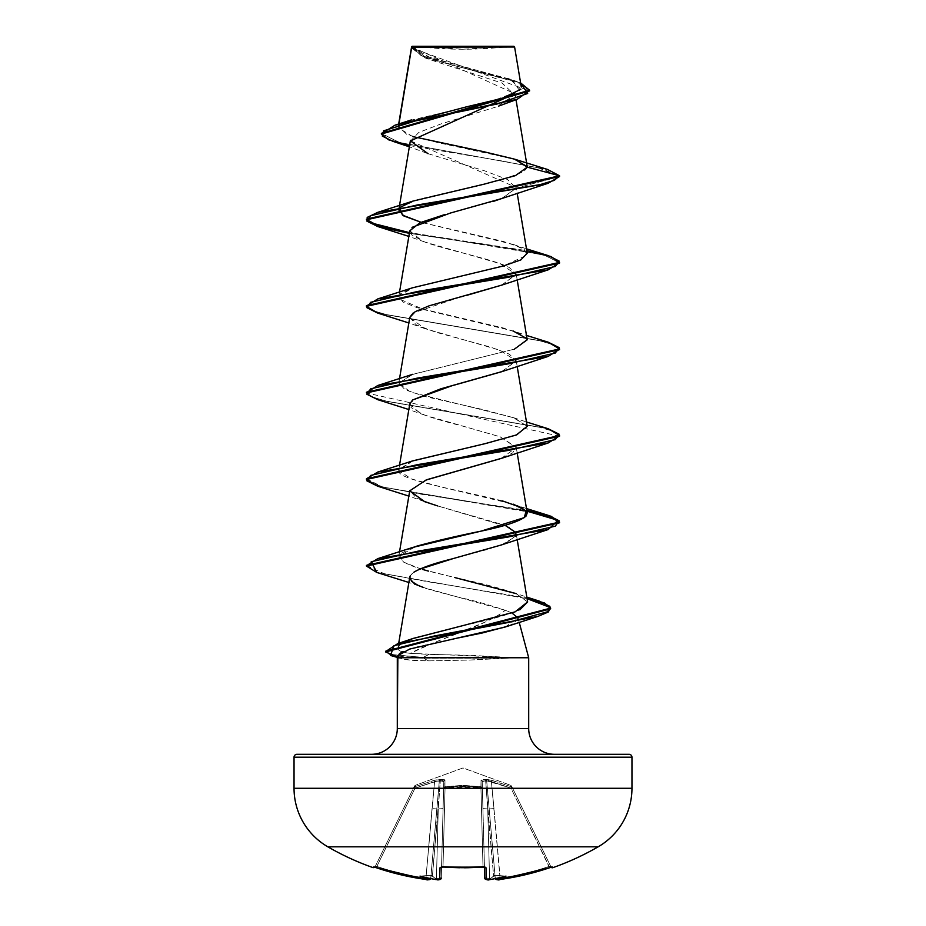 <?xml version="1.0" encoding="UTF-8"?>
<svg xmlns="http://www.w3.org/2000/svg" width="926" height="926" viewBox="0 0 926 926"><rect width="100%" height="100%" fill="white"/><g stroke="black" fill="none" stroke-linecap="round" stroke-linejoin="round"><path stroke-width="0.69" stroke-dasharray="4.63 3.47" d="M552.197 867.014L525.204 874.757L496.868 879.457A198.164 93.827 36.7 0 0 506.013 876.112A198.164 104.21 -33.8 0 1 490.849 879.457A270.126 269.096 0 0 1 489.704 879.573L486.3 879.445L486 867.755L483.094 867.014A268.54 241.362 0 0 1 463 867.697A268.54 241.362 0 0 1 442.906 867.014A268.54 241.362 180 0 0 463 867.697L463 866.967A267.093 240.066 0 0 1 443.01 866.296L442.906 867.106L440 867.755L439.7 879.445L436.296 879.573A270.126 269.096 0 0 1 435.151 879.457A198.164 104.21 33.8 0 1 419.987 876.112A198.164 93.827 -36.7 0 0 429.132 879.457L400.796 874.757L373.803 867.014M552.452 867.014L552.776 867.697L552.452 867.014A1.447 1.447 -26 0 1 550.669 866.296A1.447 1.447 154 0 0 552.452 867.014L549.604 867.755L510.932 788.084L491.417 781.66L500.063 878.045A268.39 268.297 180 0 0 549.141 866.423A268.39 268.297 180 0 1 500.063 878.045L491.417 781.66L510.932 788.084L549.141 866.423L510.932 788.084L512.228 787.482L550.993 866.967L511.534 786.047L550.669 866.296L549.141 866.423L550.669 866.296L512.228 787.482L510.932 788.084L549.604 867.766L549.141 866.423L550.669 866.296A1.447 1.447 -26 0 0 551.873 867.095A1.447 1.447 154 0 1 550.669 866.296L550.993 866.967L549.141 866.423L549.604 867.766L500.272 879.445L493.986 808.618L489.183 808.907L495.248 878.276L489.183 808.907L495.248 878.276L489.183 808.907L495.074 876.262L494.565 875.255L493.627 876.262L487.736 808.907L489.553 878.276A268.679 267.66 180 0 0 491.035 878.126L493.627 876.262L491.035 878.126A268.679 267.66 180 0 1 489.553 878.276L487.736 808.907L493.627 876.262L485.675 780.815L486.671 780.815L489.183 808.907L486.671 780.815L485.675 780.815L493.627 876.262L494.565 875.255L495.074 876.262L489.183 808.907L495.248 878.276L500.063 878.045L495.248 878.276L489.183 808.907L493.986 808.618L491.417 781.66L488.488 780.687L486.671 780.815L489.183 808.907L493.986 808.618L500.272 879.445A269.836 269.744 180 0 0 549.604 867.755M551.19 867.268A1.447 1.447 0 0 1 550.993 866.967A1.447 1.447 0 0 0 551.19 867.268L551.965 867.083L550.669 866.296L551.861 867.083M435.764 879.492L435.151 879.457A270.126 269.096 180 0 0 436.296 879.573L436.447 878.276A268.679 267.66 0 0 1 434.965 878.126L435.764 879.492L434.965 878.126A268.679 267.66 -0 0 0 436.447 878.276L436.296 879.584L436.447 878.276L439.85 878.357L436.447 878.276L438.264 808.907L440.325 780.815L438.264 808.907L443.091 808.618L438.264 808.907L436.447 878.276L441.262 878.045L443.797 781.66L441.262 878.045L443.797 781.66L442.917 780.687L434.583 781.66L439.329 780.815L436.817 808.907L432.014 808.618L436.817 808.907L430.752 878.276L425.937 878.045L434.583 781.66L432.014 808.618L436.817 808.907L432.014 808.618L425.937 878.045L430.752 878.276L439.329 780.815L430.926 876.262L431.435 875.255L432.373 876.262L440.325 780.815L439.329 780.815L440.325 780.815L432.373 876.262L434.965 878.126A268.679 267.66 180 0 0 436.447 878.276L438.264 808.907L432.373 876.262L438.264 808.907L436.447 878.276A268.679 267.66 180 0 1 434.965 878.126L431.435 875.255L430.926 876.262L436.817 808.907L430.752 878.276L439.329 780.815L438.658 780.583L415.068 788.084L414.605 786.764L413.772 787.482L415.068 788.084L434.583 781.66L425.937 878.045A268.39 268.297 180 0 1 376.859 866.423L415.068 788.084L376.859 866.423A268.39 268.297 180 0 0 425.937 878.045L434.583 781.66L415.068 788.084L413.772 787.482L375.331 866.296L414.466 786.047L375.331 866.296L376.859 866.423L415.068 788.084L376.859 866.423L375.331 866.296L413.772 787.482L415.068 788.084L415.276 785.329L463 767.955L510.724 785.329L511.395 786.764L491.833 780.329L486.509 779.368L482.249 779.437L481.022 780.329L481.057 787.482L482.377 788.084L481.103 786.764L463.035 785.329L444.897 786.764L444.943 787.482L444.978 780.329L442.246 779.368L436.169 779.785L414.605 786.764L434.167 780.329L439.491 779.368L444.677 779.785L444.897 786.764L462.965 785.329L481.103 786.764L481.022 780.329L483.754 779.368L489.831 779.785L511.395 786.764L510.724 785.329L463 767.955L415.276 785.329L414.605 786.764L434.167 780.329L440.371 779.611L444.978 780.329L444.897 786.764L481.103 786.764L481.022 780.329L485.629 779.611L491.833 780.329L511.395 786.764A1.447 1.424 154 0 1 512.228 787.482L510.932 788.084L510.724 785.329L511.395 786.764A1.447 1.424 -26 0 1 512.228 787.482C511.337 785.653 511.337 785.653 512.228 787.482C511.337 785.653 511.337 785.653 512.228 787.482A1.447 1.424 -26 0 0 511.395 786.764L510.932 788.084L491.417 781.66L493.986 808.618L489.183 808.907L486.671 780.815L491.417 781.66L491.833 780.329L491.417 781.66L486.671 780.815A1.447 1.377 54.5 0 0 485.629 779.611L486.671 780.815L483.083 780.687L482.203 781.66L484.738 878.045L482.203 781.66L484.738 878.045L489.553 878.276L487.736 808.907L482.909 808.618L484.738 878.045L482.909 808.618L487.736 808.907L485.675 780.815L487.736 808.907L489.553 878.276L486.15 878.357M373.548 867.014L373.224 867.697L373.548 867.014A1.447 1.447 -154 0 0 375.331 866.296L376.859 866.423A268.39 268.297 -0 0 0 425.937 878.045L430.752 878.276A1.447 1.447 -175 0 1 430.683 878.577A1.447 1.447 5 0 0 430.752 878.276L425.937 878.045L425.728 879.445L425.937 878.045A268.39 268.297 0 0 1 376.859 866.423L376.396 867.766L376.859 866.423L375.331 866.296A1.447 1.447 -154 0 1 374.127 867.095A1.447 1.447 26 0 0 375.331 866.296L375.007 866.967L375.331 866.296A1.447 1.447 26 0 1 373.548 867.014L376.396 867.755L376.859 866.423L376.396 867.766A269.836 269.744 180 0 0 425.728 879.445L425.937 878.045L425.728 879.445L429.12 879.573A1.447 1.447 -175 0 0 430.752 878.276A1.447 1.447 5 0 1 429.12 879.573L430.648 878.612M327.839 846.815L598.161 846.815M498.975 879.596L496.88 879.573L500.272 879.445L500.063 878.045A268.39 268.297 -0 0 0 549.141 866.423A268.39 268.297 0 0 1 500.063 878.045L500.272 879.445M428.125 879.677L427.025 879.596M415.519 46.3L463 49.228L510.481 46.3L415.519 46.3L510.481 46.3A386.188 386.188 0 0 1 415.519 46.3L513.884 46.3L415.519 46.3M554.454 754.308L371.546 754.308L554.454 754.308A25.743 25.743 0 0 1 528.7 728.565L397.3 728.565L528.7 728.565M505.075 627.099L518.074 618.07L519.208 622.33L518.074 618.07L514.474 623.152L507.251 626.358M459.157 637.748L416.596 646.985L403.238 651.476M385.598 651.233L389.163 654.312L423.182 657.402L508.513 657.402L410.322 653.351L432.546 643.246L485.965 621.751C495.341 617.225 501.753 613.406 505.226 610.269L511.997 613M528.7 657.761L508.224 657.761L528.7 657.761M411.619 46.798L514.752 93.688M410.542 140.856L516.21 187.469L517.159 193.117M428.02 153.67L484.865 170.916L507.436 179.494L516.268 188.117L502.031 198.43M493.523 201.347L444.665 214.589M409.778 230.805L422.349 241.084C444.295 249.904 492.945 258.724 509.312 267.556L516.222 274.084L501.88 285.058M466.646 295.382L462.039 296.575M460.893 296.864L413.181 312.976M409.778 317.363L416.11 324.783L435.695 332.191L490.282 347.019L509.184 354.068L516.222 360.654L502.147 371.523M409.778 403.933L419.953 413.216C427.847 416.665 442.547 421.075 464.088 426.458L500.237 436.84L516.222 447.223L512.622 452.953L501.88 458.196M427.754 479.425L409.778 490.502L416.318 498.026L437.651 505.92L504.983 525.262M516.025 535.703L505.631 543.249L487.03 549.581L453.011 558.633M418.888 569.478C414.13 571.249 411.075 573.9 409.732 577.419M417.834 585.232C417.638 586.274 431.875 590.441 460.546 597.733C472.573 600.21 487.458 604.389 505.226 610.269C486.717 625.86 433.993 640.213 410.322 653.351C403.076 652.552 398.979 651.117 398.041 649.057L398.701 643.304M406.167 641.209L399.326 645.572L398.041 649.057L399.326 645.572L401.768 643.582L412.591 638.627M462.85 625.629C488.523 620.281 507.668 614.957 520.285 609.644M527.635 601.981L516.106 593.612C500.596 588.241 480.154 582.882 454.782 577.546L428.483 571.111M412.822 547.405L399.974 554.003L402.567 561.48L410.693 565.462L420.416 568.795L403.724 562.163L398.782 556.213L416.168 546.317M502.181 500.816C457.606 489.692 395.819 479.575 398.77 470.477L398.782 469.644L412.186 461.055M527.218 426.354L514.694 418.089L484.101 409.824L424.837 396.455L405.125 389.765L398.782 383.075L411.908 374.602L514.393 349.148L412.834 374.266L398.782 383.156L410.531 392.045L513.178 417.557L527.195 426.226M527.218 339.784L519.636 333.499L503.073 327.92L417.047 307.663L403.076 302.084L398.782 296.505L412.521 287.801M527.218 253.215L520.817 247.497L503.096 241.35L421.017 222.263L513.166 244.418L524.706 249.823L526.859 255.229L503.142 266.051L412.834 287.697L400.472 293.797L399.5 299.11L424.293 309.735L513.166 330.987L526.477 335.409M400.576 207.123L417.973 199.484L501.765 179.864L523.746 171.727L527.23 167.525M412.683 136.562L398.087 127.638L398.956 123.934M520.84 89.266L509.902 79.161L430.798 58.025L411.642 46.913L421.006 55.514L447.536 63.836L514.034 80.481L520.609 82.923L452.467 65.063L422.476 56.139L411.445 47.214L411.445 47.932L529.579 90.933M420.948 46.937L504.473 46.995L411.642 46.913L423.714 55.548L512.483 80.203L519.625 90.702L492.678 100.922L409.593 120.542L398.527 126.526L407.116 134.687L439.028 142.882L514.995 159.307M411.665 46.751L428.9 59.322L502.158 83.097L514.659 94.95L496.787 106.768L441.123 123.887L418.795 132.441L410.542 140.995M501.325 198.685L516.268 188.117L559.547 176.519L538.075 167.722L392.867 141.331M529.556 90.574L517.275 82.333L424.386 57.62L411.445 47.932M409.547 145.602L502.575 161.055L542.474 168.787L559.547 176.519L516.268 188.117M381.419 133.68L399.905 142.627L547.579 169.47L398.863 142.349L381.385 133.321M397.3 657.761L409.986 660.088L428.564 660.875L469.818 660.053L508.224 658.12L469.818 660.053L428.564 660.875C413.598 660.863 403.829 659.821 399.28 657.761L397.3 657.761M397.867 655.631L399.28 657.761L397.867 655.631M296.945 754.308L371.546 754.308M552.695 754.308L373.305 754.308L552.695 754.308M631.96 757.202L294.04 757.202L631.96 757.202M631.96 788.292L294.04 788.292L631.96 788.292M511.985 613L505.226 610.269L423.529 587.524L408.875 582.477M410.392 575.509L414.003 572.118M501.325 544.974L515.643 536.513L509.161 527.195L437.651 505.92M501.325 458.405L516.257 447.582L499.994 436.759L424.675 415.114L410.994 407.544L412.614 399.986M501.325 371.824L516.268 361.013L500.005 350.19L424.664 328.545L409.755 317.525M501.336 285.254L516.257 274.443L499.994 263.621L424.675 241.975L411.237 234.672L411.989 227.368M559.547 263.088L545.808 255.645L508.501 248.203L409.35 233.329L507.39 248.029L544.812 255.379L559.512 262.729M559.547 349.658L554.292 345.097L539.106 340.525L377.82 313.127L537.913 340.247L553.551 344.773L559.512 349.299M377.785 399.685L537.902 426.817L553.54 431.342L559.512 435.868M377.796 486.254L526.906 511.117L377.82 486.266M376.824 572.465L527.068 598.624L376.859 572.476M390.61 655.492L423.182 658.12L397.543 656.835M548.215 255.622L409.477 232.623L526.79 250.668M366.453 305.649L371.708 310.21L386.894 314.782L548.18 342.18M366.453 392.219L371.708 396.791L386.906 401.352L548.18 428.75L388.098 401.629L372.46 397.104L366.488 392.578M548.215 515.331L386.918 487.933L371.72 483.36L366.453 478.788L381.882 486.682L423.228 494.588L526.79 510.376M366.453 565.358L383.295 573.483L427.175 581.621L526.94 597.872L428.333 581.794L384.406 573.761L366.488 565.717M398.041 649.057C398.979 651.117 403.076 652.552 410.322 653.351L429.039 654.404L423.182 657.402L423.182 658.12L508.224 658.12L423.182 658.12L428.564 660.875M559.547 436.227L366.453 392.937M526.767 338.592L527.195 339.692M412.834 460.835L398.77 470.477L411.283 478.892L442.478 487.296L513.166 504.126L526.477 508.548M422.742 569.49L454.782 577.546M516.222 593.659L527.623 601.923M423.182 657.402L429.039 654.404L470.142 655.307L508.513 657.402L423.182 657.402L389.684 654.497L385.633 651.58M548.215 342.192L388.087 315.06L372.449 310.534L366.488 306.008M541.166 846.815L442.084 846.815M484.448 867.153L482.203 781.66L482.909 808.618L487.736 808.907L482.909 808.618L482.203 781.66L483.083 780.687L485.675 780.815L485.629 779.611A1.447 1.377 54.5 0 1 486.671 780.815L510.932 788.084L512.228 787.482A1.447 1.424 154 0 0 511.395 786.764L510.932 788.084L511.395 786.764L491.833 780.329L491.417 781.66L491.833 780.329L485.629 779.611L485.675 780.815L482.203 781.66A1.447 1.377 -1.5 0 0 481.022 780.329A1.447 1.377 178.5 0 1 482.203 781.66L484.425 866.423L482.99 866.296A267.093 240.066 180 0 1 443.01 866.296L445.07 787.482L463 786.047L480.93 787.482L482.99 866.296L480.93 787.482L463 786.047L445.07 787.482L443.01 866.296A267.093 240.066 180 0 0 463 866.967A267.093 240.066 180 0 0 482.99 866.296L480.93 787.482A1.447 0.637 178.5 0 1 482.377 788.084A1.447 0.637 178.5 0 0 481.057 787.482A1.447 0.637 178.5 0 0 480.93 787.482L482.99 866.296L484.425 866.423L482.377 788.084A1.447 1.366 -1.5 0 0 481.103 786.764L482.377 788.084L480.93 787.482L481.103 786.764A1.447 1.366 -1.5 0 1 482.377 788.084L482.203 781.66L486.671 780.815A1.447 1.377 -125.5 0 0 485.629 779.611L485.675 780.815L485.629 779.611L481.022 780.329A1.447 1.377 -1.5 0 1 482.203 781.66A1.447 1.377 178.5 0 0 481.022 780.329L480.93 787.482L445.07 787.482L443.01 866.296L441.679 866.331L441.552 867.153L443.623 788.084A1.447 0.637 -178.5 0 1 445.07 787.482A1.447 0.637 -178.5 0 0 444.943 787.482A1.447 0.637 -178.5 0 0 443.623 788.084L441.575 866.423L443.01 866.296L445.07 787.482L444.897 786.764L445.07 787.482L443.623 788.084L444.897 786.764L445.07 787.482L480.93 787.482A1.447 0.637 -1.5 0 1 481.057 787.482L481.103 786.764L480.93 787.482L481.103 786.764L444.897 786.764A1.447 1.366 1.5 0 0 443.623 788.084L441.262 878.045L441.575 866.423L443.01 866.296A267.093 240.066 0 0 0 482.99 866.296L484.842 867.257L484.425 866.423A1.447 1.366 -1.5 0 0 484.611 867.049M438.264 808.907L443.091 808.618L438.264 808.907M440.325 780.815L442.917 780.687L443.797 781.66A1.447 1.377 -178.5 0 1 444.978 780.329A1.447 1.377 1.5 0 0 443.797 781.66L440.325 780.815L440.371 779.611L440.325 780.815L443.797 781.66L443.623 788.084L444.897 786.764A1.447 1.366 -178.5 0 0 443.623 788.084A1.447 1.366 1.5 0 1 444.897 786.764L444.978 780.329A1.447 1.377 -178.5 0 0 443.797 781.66A1.447 1.377 1.5 0 1 444.978 780.329L440.371 779.611L440.325 780.815L440.371 779.611A1.447 1.377 -54.5 0 0 439.329 780.815L440.371 779.611A1.447 1.377 125.5 0 0 439.329 780.815L440.325 780.815M434.583 781.66L434.167 780.329L434.583 781.66L439.329 780.815A1.447 1.377 -54.5 0 1 440.371 779.611L434.167 780.329L434.583 781.66L434.167 780.329L414.605 786.764L415.068 788.084L413.772 787.482A1.447 1.435 161.2 0 1 414.605 786.764L415.068 788.084L434.583 781.66M413.772 787.482C414.663 785.653 414.663 785.653 413.772 787.482C414.663 785.653 414.663 785.653 413.772 787.482A1.447 1.424 26 0 1 414.605 786.764L415.276 785.329L414.605 786.764A1.447 1.424 26 0 0 413.772 787.482L413.772 787.482A1.447 1.435 -18.8 0 1 414.605 786.764A1.447 1.424 -154 0 0 413.772 787.482M484.703 867.211A1.447 1.366 178.5 0 1 484.425 866.423A1.447 1.366 178.5 0 0 486 867.755L486.3 879.445A1.447 1.435 -1.5 0 1 484.738 878.045A1.447 1.435 178.5 0 0 486.3 879.445L489.704 879.573L489.553 878.276L484.738 878.045L489.553 878.276L489.704 879.584L489.553 878.276A268.679 267.66 -0 0 0 491.035 878.126L490.236 879.492L491.035 878.126A268.679 267.66 0 0 1 489.553 878.276L489.704 879.584A270.126 269.096 180 0 0 490.849 879.457L489.993 879.168L490.514 878.543L494.565 875.255L495.248 878.276A1.447 1.447 -5 0 0 495.317 878.577A1.447 1.447 175 0 1 495.248 878.276L500.063 878.045L495.248 878.276A1.447 1.447 175 0 0 496.88 879.573A1.447 1.447 -5 0 1 495.248 878.276L496.88 879.573M480.513 867.268L483.094 867.106L482.99 866.296L483.071 867.025L486 867.755A1.447 1.366 -1.5 0 1 484.425 866.423L482.99 866.296L483.094 867.106L482.99 866.296A267.093 240.066 0 0 1 463 866.967L463 867.697A268.54 241.362 180 0 0 483.094 867.014M441.389 867.049A1.447 1.366 1.5 0 0 441.575 866.423A1.447 1.366 1.5 0 1 440 867.755L442.906 867.014L443.01 866.296L442.906 867.106L443.01 866.296L441.575 866.423A1.447 1.366 -178.5 0 1 441.297 867.211M439.723 878.369L441.262 878.045A1.447 1.435 1.5 0 1 439.7 879.445L440 867.755A1.447 1.366 -178.5 0 0 441.575 866.423L441.262 878.045L436.447 878.276L436.296 879.584L439.7 879.445A1.447 1.435 -178.5 0 0 441.262 878.045M495.352 878.612L496.868 879.457A198.164 93.827 36.7 0 0 506.013 876.112L494.565 875.255L506.013 876.112A198.164 104.21 -33.8 0 1 490.849 879.457L490.236 879.492L490.849 879.457M486.3 879.445L487.284 879.677M484.749 878.23L484.842 867.257M442.906 867.014L441.158 867.257L441.575 866.423L441.158 867.257M438.692 879.677L439.7 879.445M495.711 879.168L494.565 875.255L506.013 876.112L494.565 875.255L490.236 879.492M435.151 879.457A198.164 104.21 33.8 0 1 419.987 876.112L431.435 875.255L436.007 879.168L431.435 875.255L419.987 876.112L431.435 875.255L430.289 879.168L431.435 875.255L419.987 876.112A198.164 93.827 -36.7 0 0 429.132 879.457L430.289 879.168M464.03 867.778L459.539 867.755M445.175 867.245L442.906 867.106M398.678 124.026L398.076 127.649M514.914 93.144L516.014 99.719M399.21 207.378L399.094 208.13M399.523 292.118L398.782 296.505M516.222 274.084L517.159 279.687M399.523 378.688L398.782 383.075M516.222 360.654L517.159 366.256M399.523 465.257L398.782 469.644M516.222 447.223L517.159 452.826M399.523 551.827L398.782 556.213M516.245 533.92L517.159 539.395M428.217 59.102L424.386 57.62M426.851 153.218L409.35 146.817M506.869 78.05L514.034 80.481M424.675 501.684L408.841 496.105M424.675 415.114L408.841 409.535M424.664 328.545L408.841 322.966M424.675 241.975L408.841 236.396M513.166 244.418L526.477 248.839M513.178 417.557L526.477 421.978M512.263 592.189L526.813 597.108M510.724 785.329L511.534 786.047M415.276 785.329L414.466 786.047M495.306 878.577L496.741 879.665M497.933 879.677L496.776 879.677M374.035 867.083L375.331 866.296L374.035 867.083L376.396 867.766L425.728 879.445M490.595 879.492L489.704 879.584M487.25 879.7L486.092 879.573M485.988 879.55L484.773 878.346M425.914 879.468L426.955 879.596M427.118 879.607L428.067 879.677M435.405 879.492L438.866 879.688"/><path stroke-width="1.39" d="M552.776 867.697A1.447 1.447 0 0 1 551.19 867.268A1.447 1.447 0 0 0 552.776 867.697A270.334 270.334 0 0 0 598.161 846.815A67.586 67.586 0 0 0 631.96 788.292L294.04 788.292A67.586 67.586 0 0 0 327.839 846.815L598.161 846.815A270.334 270.334 0 0 1 552.776 867.697L551.572 867.153L552.776 867.697M373.224 867.697A270.334 270.334 0 0 1 327.839 846.815A270.334 270.334 0 0 0 373.224 867.697L373.548 867.014A1.447 1.447 26 0 0 374.127 867.095A1.447 1.447 -154 0 1 373.548 867.014L373.224 867.697L375.007 866.967M488.407 879.665L489.704 879.573A270.126 269.096 -0 0 0 490.849 879.457A198.164 104.21 -33.8 0 0 506.013 876.112A198.164 93.827 36.7 0 1 496.868 879.457L525.204 874.757L549.604 867.755A269.836 269.744 180 0 1 500.272 879.445L497.875 879.677M487.308 879.677L486.567 879.596L487.308 879.677M438.692 879.677L437.593 879.665L439.7 879.445L440 867.755L441.795 867.014L463 867.697L485.143 867.153L486 867.755L486.567 879.596M428.125 879.677L429.132 879.457A198.164 93.827 -36.7 0 1 419.987 876.112A198.164 104.21 33.8 0 0 435.151 879.457A270.126 269.096 -0 0 0 436.296 879.573L437.593 879.665M374.428 867.153L400.796 874.757L427.025 879.596M398.956 123.934L411.711 47.122L514.601 47.018L513.884 46.3L412.116 46.3L411.711 47.122L412.116 46.3L513.884 46.3L514.601 47.018L411.653 46.775M296.945 754.308L629.055 754.308A2.894 2.894 0 0 1 631.96 757.202L294.04 757.202L294.04 788.292L631.96 788.292L631.96 757.202A2.894 2.894 0 0 0 629.055 754.308L296.945 754.308A2.894 2.894 0 0 0 294.04 757.202L631.96 757.202L631.96 788.292A67.586 67.586 0 0 1 598.161 846.815L327.839 846.815A67.586 67.586 0 0 1 294.04 788.292L294.04 757.202A2.894 2.894 0 0 1 296.945 754.308L371.546 754.308A25.743 25.743 0 0 0 397.3 728.565A25.743 25.743 0 0 1 371.546 754.308M507.251 626.358L482.249 632.99L458.879 637.806M403.238 651.476L399.465 653.675L397.3 657.761L528.7 657.761L519.208 622.33L528.7 657.761L397.3 657.761L397.3 728.565L528.7 728.565L528.7 657.761L528.7 728.565A25.743 25.743 0 0 0 554.454 754.308M511.997 613L518.074 618.07L511.985 613M514.752 93.769L410.542 140.856M502.031 198.43L493.523 201.347M444.665 214.589L419.999 222.703L409.778 230.805L399.523 292.118M501.88 285.058L466.646 295.382M462.039 296.575L460.893 296.864M413.181 312.976L409.778 317.363L399.523 378.688M502.147 371.523L440.788 388.827L412.614 399.986L409.778 403.933L399.523 465.257M501.88 458.196L427.754 479.425M504.983 525.262L515.713 532.392L516.025 535.703M453.011 558.633L418.888 569.478M398.701 643.304L409.778 577.083L411.653 581.389L417.834 585.232L414.107 583.287M412.591 638.627L462.85 625.629L413.216 638.408L406.167 641.209M519.81 609.864L527.635 601.981L517.159 539.395M428.483 571.111L422.742 569.49M416.168 546.317L416.191 546.317C434.363 541.282 455.986 536.223 481.045 531.142C505.422 526.095 520.458 521.037 526.153 515.979L527.218 512.923L521.928 507.772L502.181 500.816M412.186 461.055L484.877 443.704L516.257 435.023L527.218 426.354L517.159 366.256M527.195 339.692L514.393 349.148L527.218 339.784L517.159 279.687M412.521 287.801L503.478 265.959L520.817 259.928L527.218 253.215L517.159 193.117M421.017 222.263L403.748 215.908L398.782 209.936L399.743 208.003L402.451 215.133L421.017 222.263M527.23 167.525L527.218 166.692L514.451 159.133L483.337 151.609L412.683 136.562M411.711 47.122L399.557 120.253M401.71 123.991L465.778 107.022L502.482 98.249L520.84 89.266M411.676 46.913L420.948 46.937M410.542 140.995L428.02 153.67M409.35 146.817L392.867 141.331L382.288 136.076L383.595 130.821L417.429 120.322L517.206 99.302L529.556 90.574M381.385 134.038L381.385 133.321L529.579 90.216L529.579 90.933L381.385 134.038L388.631 139.826L409.547 145.602M366.488 219.439L378.491 226.037L409.477 232.623L369.381 222.483L367.159 217.413L377.785 212.343L539.082 184.934L554.292 180.362L559.547 175.79L559.547 176.519L548.204 183.255L417.614 204.901L370.655 215.723L366.904 221.129L377.785 226.546L409.35 233.329L377.854 226.569L366.453 219.798L559.547 176.519L559.547 175.79L547.544 169.458L559.547 175.79L527.253 167.143L514.995 159.307M529.579 90.216L520.609 82.923L527.67 93.48L497.019 104.036L395.055 125.16L381.419 133.68M411.445 47.932L411.445 47.18M528.7 728.565L397.3 728.565L397.867 655.631L409.743 649.033L505.075 627.099M423.529 587.524L417.834 585.232M413.795 583.091L409.894 578.75L409.732 577.477M409.778 577.106L410.392 575.509M414.003 572.118C421.608 567.707 434.282 563.297 452.062 558.887L501.325 544.974L548.215 529.545L418.726 551.005L371.222 561.735L376.824 572.465L408.875 582.477M437.651 505.92L424.675 501.684L409.743 490.861L426.006 480.038L501.325 458.405L548.215 442.964L417.614 464.609L370.655 475.432L366.904 480.849L377.796 486.254L366.453 479.506L559.547 436.227L559.547 435.498L366.453 478.788L377.796 472.04L508.386 450.406L555.345 439.584L559.096 434.178L548.215 428.761L559.547 435.498M412.614 399.986L451.448 385.91L501.325 371.824L548.204 356.406L417.614 378.04L370.655 388.862L366.904 394.268L377.785 399.685L408.841 409.535M409.755 317.525L415.207 311.657L429.213 305.788L501.336 285.254L548.215 269.825L417.614 291.47L370.655 302.293L366.904 307.698L377.785 313.115L366.453 306.367L559.547 263.088L559.547 262.359L366.453 305.649L366.453 306.367M411.989 227.368L450.453 213.026L501.325 198.685L548.204 183.255M559.512 262.729L548.215 269.825M559.512 349.299L548.204 356.406M559.512 435.868L548.215 442.964M559.512 522.438L550.484 516.777L526.906 511.117L558.008 520.331L548.215 529.545M550.6 608.498L544.152 603.555L527.068 598.624L550.206 607.514L548.412 611.959L537.925 616.403L434.479 635.954L393.839 645.723L390.61 655.492L397.381 657.425M400.576 207.123L412.834 201.127L484.275 184.135L515.423 175.639L527.253 167.143L559.547 175.79L366.453 219.08L366.453 219.798M526.79 250.668L550.97 256.514L559.547 262.359M548.18 342.18L559.547 348.94L366.453 392.219L366.453 392.937L559.547 349.658L559.547 348.94M526.79 510.376L550.982 516.222L559.547 522.079L366.453 565.358L366.453 566.075L559.547 522.796L559.547 522.079M385.633 651.58L397.763 643.605L508.964 622.341L547.694 611.716L549.928 606.391L539.221 601.078L526.94 597.872L544.546 603L550.623 608.127L385.598 651.233L385.598 651.95L550.623 608.857L550.623 608.127M397.543 656.835L385.598 651.95M376.859 572.476L366.453 566.075M513.166 330.987L526.767 338.592M527.195 426.226L516.662 434.873L485.652 443.531L412.834 460.835L377.796 472.04M513.166 504.126L526.153 510.874L524.278 517.634L481.045 531.142L412.822 547.405L377.785 558.621L508.374 536.976L555.345 526.153L559.096 520.748L548.215 515.331L526.477 508.548M454.782 577.546L516.222 593.659M527.623 601.923L515.111 611.855L462.85 625.629M366.488 565.717L377.785 558.621M366.488 392.578L377.785 385.482L508.386 363.837L555.345 353.014L559.096 347.597L548.215 342.192L526.477 335.409M366.488 306.008L377.796 298.901L508.386 277.268L555.345 266.445L559.096 261.028L548.215 255.622L526.477 248.839M495.248 878.276C496.938 879.955 498.605 880.348 500.272 879.445L552.452 867.014A1.447 1.447 154 0 1 551.873 867.095A1.447 1.447 -26 0 0 552.452 867.014L551.572 867.153M598.161 846.815L541.166 846.815M442.084 846.815L327.839 846.815M490.236 879.492L490.849 879.457A270.126 269.096 180 0 1 489.704 879.573C488.222 880.406 486.567 879.897 484.738 878.045L484.448 867.153L484.738 878.045A1.447 1.435 -1.5 0 0 486.3 879.445A1.447 1.435 178.5 0 1 484.738 878.045L486.15 878.357M490.595 879.492L486.3 879.445L486 867.755L483.094 867.014A268.54 241.362 180 0 1 442.906 867.014L440 867.755L439.7 879.445A1.447 1.435 1.5 0 0 441.262 878.045L441.262 878.056M440 879.55L441.262 878.045A1.447 1.435 -178.5 0 1 439.7 879.445L436.296 879.573C438.704 878.67 435.996 881.818 441.262 878.045L439.85 878.357M484.611 867.049A1.447 1.366 -1.5 0 0 486 867.755A1.447 1.366 178.5 0 1 484.703 867.211M483.094 867.014L484.842 867.257L484.425 866.423M496.88 879.573A1.447 1.447 175 0 1 495.317 878.577A1.447 1.447 -5 0 0 496.88 879.573L495.236 878.126M442.906 867.014L441.158 867.257L441.575 866.423M441.297 867.211A1.447 1.366 -178.5 0 1 440 867.755A1.447 1.366 1.5 0 0 441.389 867.049M435.405 879.492L436.308 879.573A270.126 269.096 180 0 1 435.151 879.457L435.764 879.492M551.965 867.083L549.778 867.697M430.764 878.126L429.12 879.573A1.447 1.447 5 0 0 430.683 878.577A1.447 1.447 -175 0 1 429.12 879.573L425.728 879.445A269.836 269.744 180 0 1 376.396 867.755L373.548 867.014M490.849 879.457A198.164 104.21 -33.8 0 0 506.013 876.112A198.164 93.827 36.7 0 1 496.868 879.457L495.317 878.543M430.683 878.508L429.132 879.457A198.164 93.827 -36.7 0 1 419.987 876.112A198.164 104.21 33.8 0 0 435.151 879.457M459.539 867.755L445.175 867.245M411.572 46.902L398.678 124.026M516.014 99.719L527.218 166.692M410.438 140.301L399.21 207.378M399.094 208.13L398.782 209.936M517.159 452.826L527.218 512.923M409.778 490.502L399.523 551.827M521.303 87.056L514.601 47.018M498.466 106.166L517.206 99.302M411.41 119.917L395.055 125.16M547.579 169.47L515.169 159.353M506.892 626.485L537.925 616.403M408.841 496.105L377.796 486.254M408.841 322.966L377.785 313.115M408.841 236.396L377.785 226.546M366.453 478.788L366.453 479.506M412.834 201.127L377.785 212.343M412.834 287.697L377.796 298.901M412.834 374.266L377.785 385.482M526.477 421.978L548.215 428.761M526.813 597.108L539.221 601.078M413.216 638.408L397.763 643.605M484.842 867.257L442.906 867.106M500.272 879.445L497.933 879.677M374.139 867.083L425.728 879.445C427.465 880.279 429.143 879.897 430.752 878.276M489.704 879.584L487.25 879.7M428.067 879.677L429.201 879.677M429.259 879.665L430.694 878.577M464.03 867.778L467.514 867.743M468.024 867.731L480.513 867.268M438.866 879.688L439.896 879.573"/></g></svg>
